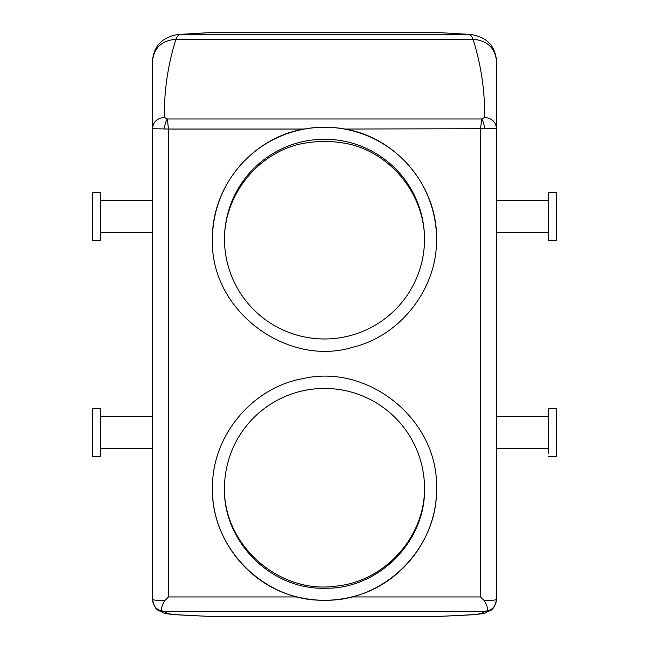<?xml version="1.0" encoding="UTF-8"?>
<svg xmlns="http://www.w3.org/2000/svg" width="649" height="649" viewBox="0 0 649 649"><rect width="100%" height="100%" fill="white"/><g stroke="black" fill="none" stroke-linecap="round" stroke-linejoin="round"><path stroke-width="0.97" d="M212.483 239.002A112.017 111.847 180 0 1 324.5 127.261A112.017 111.847 180 0 1 436.517 239.002M224.481 239.108A100.019 99.865 180 0 1 324.5 139.251A100.019 99.865 180 0 1 424.519 239.108A100.019 99.865 180 0 1 324.5 338.973A100.019 99.865 180 0 1 224.481 239.108M212.483 238.889C209.578 310.125 286.817 367.959 353.486 347.061C400.319 335.638 437.475 288.675 436.517 238.889C437.515 186.474 396.685 137.588 344.879 129.046C331.298 126.579 317.71 126.579 304.121 129.046C252.315 137.588 211.485 186.474 212.483 238.889M224.481 240.665C223.783 197.239 254.984 156.011 297.007 144.759C315.325 140.379 333.651 140.379 351.993 144.759C394.016 156.011 425.217 197.239 424.519 240.665M297.274 596.942C248.551 585.649 211.639 538.5 212.483 488.527C211.517 436.631 251.496 387.875 302.645 378.667C368.989 363.132 438.797 420.511 436.517 488.527C437.361 538.5 400.449 585.649 351.726 596.942C333.545 601.388 315.398 601.388 297.274 596.942L168.472 596.942L164.7 600.666C157.115 600.471 153.042 600.074 152.474 599.465L152.474 128.664C153.18 121.858 157.155 118.126 164.4 117.453C163.986 91.282 167.831 65.208 175.928 39.24C177.209 36.166 178.629 34.559 180.203 34.421L212.483 32.45L436.517 32.45L470.923 34.502L436.517 32.45M164.7 600.666C160.538 608.097 160.465 611.691 164.473 611.447L484.535 611.455C488.535 611.691 488.462 608.097 484.3 600.666L480.528 596.942L480.528 129.046L481.639 118.986L484.6 117.453C485.014 91.282 481.169 65.208 473.072 39.24C471.791 36.166 470.371 34.559 468.797 34.421L178.077 34.502C162.412 37.042 153.878 45.787 152.474 60.738M304.121 129.046L168.472 129.046L167.361 118.986L164.4 117.453M424.519 486.977C425.566 536.171 385.133 581.455 336.101 586.104C278.932 594.508 222.737 544.681 224.481 486.977M168.472 596.942L168.472 129.046L152.474 128.664L152.474 61.282C153.862 47.896 161.682 40.546 175.928 39.24L473.072 39.24C487.318 40.546 495.138 47.896 496.526 61.282L496.526 599.465C495.901 600.074 491.82 600.479 484.3 600.666M436.517 488.332C438.059 548.121 384.354 601.761 324.5 600.22C264.646 601.761 210.941 548.121 212.483 488.332M344.879 129.046L496.526 128.664C495.82 121.858 491.845 118.126 484.6 117.453M484.706 128.867C484.065 124.064 483.043 120.771 481.639 118.986L167.361 118.986C165.957 120.771 164.935 124.064 164.294 128.867M424.519 488.332C425.898 541.72 377.945 589.608 324.5 588.237C271.055 589.608 223.102 541.72 224.481 488.332A100.019 99.897 0 0 1 324.5 388.435A100.019 99.897 0 0 1 424.519 488.332M100.465 232.488L152.474 232.488L152.474 200.476L100.465 200.476M100.465 448.524L152.474 448.524L152.474 416.512L100.465 416.512M496.526 599.465C495.82 606.742 491.82 610.741 484.535 611.455C484.332 612.348 482.142 613.24 477.972 614.132C472.35 614.952 451.477 615.747 436.517 616.55L212.483 616.55C197.523 615.747 176.65 614.952 171.028 614.132C166.858 613.24 164.668 612.348 164.465 611.455L164.465 611.455C157.18 610.741 153.18 606.742 152.474 599.465M152.474 599.522C155.525 612.396 159.005 609.711 162.712 612.542C164.375 613.289 167.41 614.327 183.497 615.147L212.483 616.55M178.045 34.502L212.483 32.45M496.526 599.522C493.475 612.396 489.995 609.711 486.288 612.542C484.625 613.289 481.59 614.327 465.503 615.147L436.517 616.55M471.036 34.511L470.923 34.502C486.588 37.042 495.122 45.787 496.526 60.738M100.465 237.55L100.465 192.477L92.458 192.477L92.458 240.487L100.465 240.487L100.465 237.55M100.465 411.45L100.465 408.513L92.458 408.513L92.458 456.523L100.465 456.523L100.465 411.45M548.535 240.487L548.535 192.477L556.542 192.477L556.542 240.487L548.535 240.487M548.535 456.523L556.542 456.523L556.542 408.513L548.535 408.513L548.535 453.586M480.528 596.942L351.726 596.942M496.526 128.664C496.526 131.106 496.526 131.106 496.526 128.664M548.535 232.488L496.526 232.488M548.535 200.476L496.526 200.476M496.526 416.512L548.535 416.512M496.526 448.524L548.535 448.524"/></g></svg>
